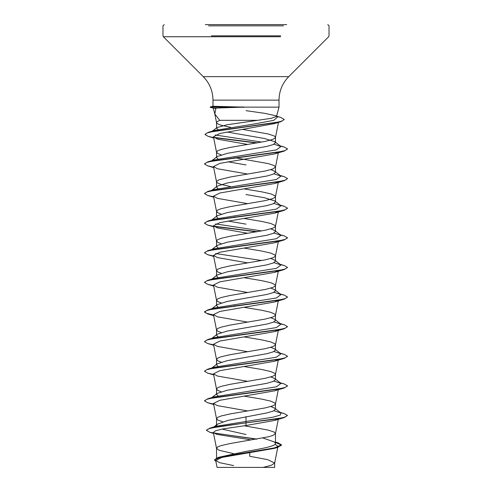 <?xml version="1.0" encoding="UTF-8"?>
<svg xmlns="http://www.w3.org/2000/svg" width="492" height="492" viewBox="0 0 492 492"><rect width="100%" height="100%" fill="white"/><g stroke="black" fill="none" stroke-linecap="round" stroke-linejoin="round"><path stroke-width="0.74" d="M234.413 467.4L263.115 467.4L217.07 467.4L215.693 460.487L219.592 462.677L233.626 465.586M246 107.133L279.013 107.133L243.909 107.133L213.374 108.154L210.152 107.274L215.865 108.603L214.813 113.947L219.703 120.331L257.58 120.331L271.117 118.369L276.516 116.438L276.227 115.878L264.776 113.345L246 110.663M244.253 107.256L210.318 107.084M205.318 24.6L286.682 24.6M275.471 442.13L277.998 442.8L281.516 444.897L274.118 448.015L218.263 457.376L246 451.398C261.719 448.753 275.864 446.109 275.471 443.452L274.579 442.05L262.913 437.991M233.485 453.612L219.192 450.297L216.542 448.427L217.722 446.927L221.203 445.586L230.065 443.563L268.275 436.834L272.808 435.488L275.458 433.618L274.278 432.124L268.275 430.106L244.112 425.764M216.523 425.568L217.421 424.166L227.87 420.402L266.849 412.923L273.232 411.072L275.471 409.221L274.856 408.255L270.821 406.54M222.784 421.792L217.722 420.008L216.542 418.815L217.722 417.314L221.203 415.974L230.065 413.95L265.299 407.893L272.808 405.875L275.176 404.529L275.176 403.182L270.797 401.164L261.935 399.147L244.18 396.165M218.005 395.919L216.529 394.418L217.144 393.446L227.409 390.23L266.836 383.317L273.226 381.466L275.477 379.609L274.856 378.643L270.821 376.927M221.172 391.737L217.722 390.396L216.529 389.049L217.722 387.702L221.203 386.361L230.065 384.338L265.299 378.28L272.808 376.263L275.176 374.916L275.176 373.569L270.797 371.552L261.935 369.535L244.18 366.552M218.005 366.306L216.529 364.806L217.144 363.84L227.409 360.618L266.849 353.699L273.232 351.848L275.471 349.997L274.85 349.031L270.821 347.315M221.179 362.124L217.722 360.784L216.529 359.437L217.722 358.09L221.203 356.749L230.065 354.726L265.299 348.668L272.808 346.651L275.176 345.304L275.176 343.957L270.797 341.94L261.935 339.923L244.18 336.94M218.005 336.694L216.529 335.193L217.144 334.228L227.402 331.011L266.842 324.087L273.232 322.235L275.471 320.384L274.856 319.419L270.821 317.703M221.172 332.512L217.722 331.171L216.529 329.824L217.722 328.478L221.203 327.137L230.065 325.114L265.299 319.056L272.808 317.039L275.176 315.692L275.176 314.345L270.797 312.328L261.935 310.311L244.18 307.328M218.005 307.082L216.523 305.581L217.144 304.61L227.402 301.393L266.83 294.48L273.226 292.629L275.471 290.772L274.856 289.806L270.828 288.091M221.172 302.9L217.722 301.559L216.529 300.212L217.722 298.865L221.203 297.525L230.065 295.501L265.299 289.444L272.808 287.426L275.176 286.08L275.176 284.733L270.797 282.715L261.935 280.698L244.18 277.716M218.005 277.47L216.529 275.969L217.15 274.997L227.409 271.781L266.849 264.862L273.232 263.011L275.471 261.16L274.856 260.194L270.821 258.478M221.179 273.288L217.722 271.947L216.529 270.6L217.722 269.253L221.203 267.912L230.065 265.889L265.299 259.831L272.808 257.814L275.176 256.467L275.176 255.12L270.797 253.103L261.935 251.086L244.18 248.103M218.005 247.857L216.529 246.357L217.144 245.391L227.402 242.169L266.836 235.256L273.226 233.405L275.477 231.547L274.856 230.582L270.821 228.866M221.179 243.675L217.722 242.335L216.529 240.988L217.722 239.641L221.203 238.3L230.065 236.277L265.299 230.219L272.808 228.202L275.176 226.855L275.176 225.508L270.797 223.491L261.935 221.474L244.18 218.491M218.005 218.245L216.529 216.744L217.144 215.779L227.409 212.556L266.842 205.638L273.232 203.786L275.471 201.935L274.856 200.97L264.591 197.753L246 194.537M221.179 214.063L217.722 212.722L216.529 211.375L217.722 210.029L221.203 208.688L230.065 206.665L265.299 200.607L272.808 198.59L275.176 197.243L275.176 195.896L270.797 193.879L261.935 191.862L244.18 188.879M218.005 188.633L216.529 187.132L217.15 186.16L227.409 182.944L266.842 176.025L273.232 174.174L275.471 172.323L274.856 171.357L270.828 169.642M230.262 186.511L221.203 184.457L217.722 183.11L216.529 181.763L216.824 181.093L219.192 179.746L230.065 177.052L265.299 170.995L272.808 168.977L275.458 167.108L274.278 165.613L268.275 163.596L234.512 157.668M218.005 159.021L216.523 157.52L217.144 156.548L227.409 153.332L266.83 146.419L273.226 144.568L275.477 142.711L274.856 141.745L264.585 138.529L226.837 131.973M221.172 154.839L217.722 153.498L216.529 152.151L217.722 150.804L221.203 149.463L230.065 147.44L265.299 141.382L272.808 139.365L275.176 138.018L275.176 136.671L274.278 136.001L268.275 133.984L242.513 129.384M246 434.51L222.033 429.104M235.367 305.876L234.512 305.729M246 224.149L227.833 221.019M235.367 217.04L234.512 216.892M246 164.925L227.839 161.794M218.067 129.581L216.523 128.271L216.984 127.563L227.076 124.759L257.58 120.331M230.551 127.342L221.203 125.232L217.722 123.886L216.542 122.692L216.824 121.868L219.703 120.331M275.108 444.251L277.986 446.305L276.984 447.314M275.471 442.376L281.516 445.143L277.654 447.376L274.228 448.397L221.947 457.412L215.693 460.487M263.115 467.4L274.647 467.4L263.115 467.4L271.369 465.272L274.647 462.984L267.605 459.626L249.696 456.268L249.782 452.794M246 416.626L246 425.512L222.605 428.993L215.594 430.734L213.368 432.474L216.763 434.362L250.108 439.731L250.096 440.217M275.471 408.741L280.975 413.034L280.262 415.088L273.152 417.142L216.129 426.269L213.602 427.253M275.471 443.046L275.471 433.544M206.474 430.106L209.395 428.544L217.808 426.73L284.222 417.591L287.512 415.457L284.351 417.308L275.354 419.159L246 422.856L209.746 428.188L206.486 430.229M213.749 433.034L256.959 439.079M218.263 457.376L214.506 459.805M206.474 430.352L210.023 432.376L256.147 439.215M277.654 447.376L221.369 456.791L214.494 459.928L215.859 461.324M277.15 122.588L274.456 123.609L219.783 133.498L213.46 136.801L217.759 139.23L247.82 144.457M278.005 152.446L274.616 153.935L219.899 163.387L213.479 166.542L217.384 168.738L247.82 174.07M278.011 182.058L274.616 183.547L219.912 192.999L213.485 196.154L217.384 198.35L247.82 203.682M278.312 211.369L274.622 213.159L219.899 222.612L213.485 225.767L217.384 227.962L247.82 233.294M278.005 241.283L274.616 242.771L219.906 252.224L213.485 255.379L217.384 257.574L247.82 262.906M278.312 270.594L274.616 272.383L219.899 281.836L213.485 284.991L217.384 287.193L247.82 292.519M278.011 300.507L274.616 301.996L219.906 311.448L213.479 314.603L217.384 316.799L247.82 322.131M278.312 329.818L274.616 331.608L219.899 341.061L213.485 344.216L217.384 346.411L247.82 351.743M278.011 359.732L274.616 361.22L219.906 370.673L213.479 373.828L217.384 376.023L247.82 381.355M278.005 389.344L274.616 390.832L219.899 400.285L213.485 403.44L217.384 405.636L247.82 410.968M278.011 418.956L274.616 420.445L246 425.512M243.909 107.133L212.987 106.266L212.987 100.134L246 100.134L212.987 100.134C212.858 91.02 209.61 83.191 203.264 76.647L288.736 76.647L203.264 76.647L163.338 36.728L280.588 36.728M280.975 413.034L273.995 410.722M211.05 398.206L214.198 396.866L276.412 386.786L280.975 383.422L273.995 381.109M211.646 368.231L214.198 367.253L276.406 357.174L280.975 353.809L273.995 351.497M211.646 338.613L214.198 337.641L276.406 327.561L280.975 324.197L273.995 321.885M211.646 309.007L214.198 308.029L276.412 297.949L280.975 294.585L273.995 292.273M211.64 279.394L214.198 278.417L276.412 268.337L280.975 264.973L273.995 262.66M261.738 260.545L215.594 253.528M211.646 249.782L214.198 248.804L276.406 238.725L280.975 235.361L273.995 233.048M261.738 230.933L215.594 223.915M211.646 220.164L214.198 219.192L276.406 209.112L280.975 205.748L273.995 203.436M211.05 190.921L214.198 189.58L276.412 179.5L280.975 176.136L273.995 173.824M211.64 160.945L214.198 159.968L276.412 149.888L280.975 146.524L273.995 144.211M261.738 142.096L215.244 134.986M211.585 131.764L214.82 130.411L256.031 123.683L273.835 120.319L277.617 116.955L276.547 116.333M287.512 415.457L284.222 413.569L280.514 412.677M204.5 400.771L207.778 398.76L278.14 389.074L285.096 387.456L287.512 385.845L284.222 383.951L280.52 383.065M204.5 371.159L207.778 369.148L278.146 359.461L285.102 357.844L287.512 356.233L284.222 354.345L280.514 353.453M204.5 341.546L207.778 339.535L278.146 329.849L285.102 328.232L287.512 326.62L284.222 324.732L280.514 323.841M213.559 314.991L206.818 313.398L204.487 311.811L207.778 309.923L278.14 300.237L285.102 298.619L287.512 297.008L284.222 295.12L280.514 294.228M204.5 282.322L207.778 280.311L278.14 270.625L285.096 269.007L287.512 267.396L284.222 265.502L280.514 264.616M204.5 252.71L207.778 250.699L278.14 241.012L285.102 239.395L287.512 237.784L284.222 235.896L280.514 235.004M257.488 231.701L213.688 226.172M204.5 223.097L207.778 221.086L278.146 211.4L285.102 209.783L287.512 208.171L284.222 206.283L280.514 205.392M204.5 193.485L207.778 191.474L278.146 181.788L285.102 180.17L287.512 178.559L284.222 176.671L280.514 175.779M204.5 163.873L207.778 161.862L278.14 152.176L285.096 150.558L287.512 148.947L284.222 147.053L280.514 146.167M257.488 142.864L213.768 137.354M204.967 134.365L208.356 132.305L275.557 122.662L281.996 121.05L284.216 119.445L280.612 117.373L277.021 116.493M213.608 404.08L207.778 402.782L204.487 400.894L206.898 399.283L213.854 397.665L284.222 387.979L287.5 385.968M213.608 374.467L207.778 373.17L204.487 371.282L206.898 369.67L213.854 368.053L284.222 358.367L287.5 356.356M213.608 344.855L207.778 343.557L204.487 341.669L206.898 340.058L213.86 338.441L284.222 328.754L287.5 326.743M213.608 315.243L207.778 313.951L204.487 312.057L206.904 310.446L213.86 308.828L284.222 299.142L287.5 297.131M213.608 285.631L207.778 284.333L204.487 282.445L206.898 280.834L213.854 279.216L284.222 269.53L287.5 267.519M213.608 256.018L207.778 254.721L204.487 252.833L206.898 251.221L213.854 249.604L284.222 239.918L287.5 237.907M256.633 231.849L213.995 226.474M213.608 226.406L207.778 225.108L204.487 223.22L206.898 221.609L213.86 219.992L284.222 210.305L287.5 208.294M213.608 196.794L207.778 195.502L204.487 193.608L206.904 191.997L213.86 190.379L284.222 180.693L287.5 178.682M213.608 167.182L207.778 165.884L204.487 163.996L206.898 162.385L213.86 160.767L284.222 151.081L287.5 149.07M256.633 143.012L214.112 137.662M213.608 137.569L208.184 136.364L204.955 134.488L207.286 132.889L213.977 131.29L280.821 121.684L284.204 119.568M211.117 107.471L210.232 107.311M221.049 467.4L218.589 467.4M243.909 107.01L210.318 107.01L213.141 106.247M208.522 25.842L283.478 25.842M211.406 35.848L280.588 35.848M246 100.134L279.013 100.134L246 100.134M211.406 36.728L163.338 36.728L162.975 35.848L162.975 25.842L164.223 24.6M276.516 116.438L279.013 107.133L279.013 100.134C279.142 91.02 282.39 83.191 288.736 76.647L328.662 36.728L329.025 35.848L329.025 25.842L327.777 24.6M214.813 113.947L213.251 108.105M275.471 409.221L275.471 403.932M275.471 379.609L275.471 374.32M275.471 349.997L275.471 344.707M275.471 320.384L275.471 315.095M275.471 290.772L275.471 285.483M275.471 261.16L275.471 255.871M275.471 231.547L275.471 226.185M275.471 201.935L275.471 196.646M275.471 172.323L275.471 166.96M275.471 142.711L275.471 137.422M216.529 457.99L216.529 448.273M216.529 424.873L216.529 418.661M216.529 393.932L216.529 389.049M216.529 364.32L216.529 359.437M216.529 334.708L216.529 329.824M216.529 305.095L216.529 300.212M216.529 275.483L216.529 270.6M216.529 245.871L216.529 240.988M216.529 216.744L216.529 211.375M216.529 187.132L216.529 181.763M216.529 157.034L216.529 152.151M216.529 127.92L216.529 122.539M277.986 446.305L277.832 447.074M277.783 447.333L274.634 463.144M274.647 467.4L274.647 462.984M216.129 426.269L209.746 428.188M275.471 442.025L277.998 442.8M210.023 432.376L213.553 433.409M278.484 122.293L275.458 137.496M213.454 136.801L216.542 152.305M278.3 152.821L275.458 167.108M213.479 166.542L216.542 181.917M278.3 182.434L275.458 196.72M213.479 196.154L216.542 211.529M278.3 212.046L275.458 226.332M213.479 225.767L216.542 241.142M278.3 241.658L275.458 255.945M213.479 255.379L216.542 270.754M278.3 271.27L275.458 285.557M213.479 284.991L216.542 300.366M278.3 300.883L275.458 315.169M213.479 314.603L216.542 329.978M278.3 330.495L275.458 344.781M213.479 344.216L216.542 359.591M278.3 360.107L275.458 374.394M213.479 373.828L216.542 389.203M278.3 389.719L275.458 404.006M213.479 403.44L216.542 418.815M278.3 419.332L275.458 433.618M213.368 432.474L216.542 448.427M216.542 122.692L214.721 113.541M213.005 106.26L210.17 107.016M280.108 412.358L284.222 413.569M214.198 396.866L207.778 398.76M280.108 382.745L284.222 383.951M214.198 367.253L207.778 369.148M280.108 353.133L284.222 354.345M214.198 337.641L207.778 339.535M280.108 323.521L284.222 324.732M214.198 308.029L207.778 309.923M280.108 293.909L284.222 295.12M214.198 278.417L207.778 280.311M280.108 264.296L284.222 265.502M214.198 248.804L207.778 250.699M280.108 234.684L284.222 235.896M214.198 219.192L207.778 221.086M280.108 205.072L284.222 206.283M214.198 189.58L207.778 191.474M280.108 175.459L284.222 176.671M214.198 159.968L207.778 161.862M280.108 145.847L284.222 147.053M214.82 130.411L208.356 132.305M276.652 116.204L280.612 117.373M211.892 397.554L217.144 393.446M280.975 383.422L275.471 379.129M211.892 367.942L217.144 363.84M280.975 353.809L275.471 349.517M211.025 339.006L217.144 334.228M280.975 324.197L275.471 319.905M211.025 309.394L217.144 304.61M280.975 294.585L275.471 290.292M211.892 279.105L217.15 274.997M280.975 264.973L275.471 260.68M211.892 249.493L217.144 245.391M280.975 235.361L275.471 231.068M211.892 219.881L217.144 215.779M280.975 205.748L275.471 201.456M211.892 190.269L217.15 186.16M280.975 176.136L275.471 171.843M211.892 160.656L217.144 156.548M280.975 146.524L275.471 142.231M211.505 131.825L216.984 127.563M277.617 116.955L276.227 115.878M274.456 123.609L280.821 121.684M274.616 153.935L284.222 151.081M213.7 167.631L207.778 165.884M274.616 183.547L284.222 180.693M213.7 197.243L207.778 195.502M274.622 213.159L284.222 210.305M213.7 226.855L207.778 225.108M274.616 242.771L284.222 239.918M213.7 256.467L207.778 254.721M274.616 272.383L284.222 269.53M213.7 286.08L207.778 284.333M274.616 301.996L284.222 299.142M213.7 315.692L207.778 313.951M274.616 331.608L284.222 328.754M213.7 345.304L207.778 343.557M274.616 361.22L284.222 358.367M213.7 374.916L207.778 373.17M274.616 390.832L284.222 387.979M213.7 404.529L207.778 402.782M274.616 420.445L284.222 417.591M208.184 136.364L213.694 138M217.421 424.166L213.891 426.951"/></g></svg>

